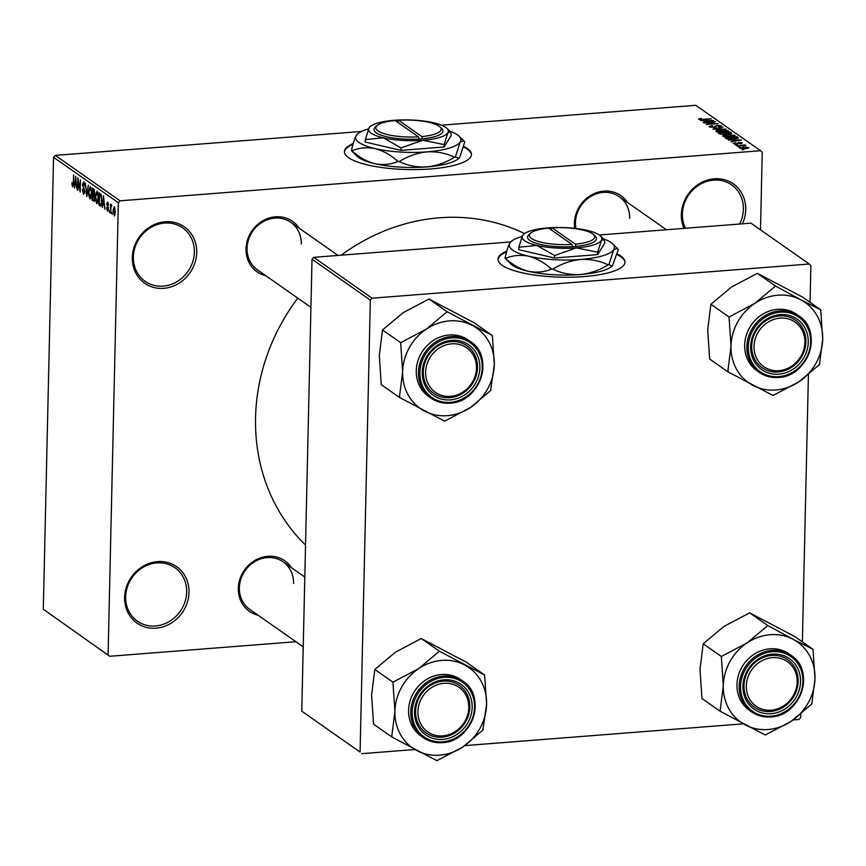 <?xml version="1.0" encoding="UTF-8"?>
<svg xmlns="http://www.w3.org/2000/svg" width="866" height="866" viewBox="0 0 866 866"><rect width="100%" height="100%" fill="white"/><g stroke="black" fill="none" stroke-linecap="round" stroke-linejoin="round"><path stroke-width="1.3" d="M124.617 597.41A34.478 31.024 -55 0 1 157.569 561.612A34.478 31.024 -55 0 1 189.005 592.376A34.478 31.024 -55 0 1 156.053 628.175A34.478 31.024 -55 0 1 124.617 597.41M186.666 592.052A32.659 29.39 125 0 0 174.91 567.695A32.659 29.39 125 0 0 143.085 567.349A32.659 29.39 125 0 0 125.657 596.826A32.659 29.39 125 0 0 137.413 621.182A32.659 29.39 125 0 0 169.238 621.528A32.659 29.39 125 0 0 186.666 592.052M683.999 228.375A34.478 31.024 -55 0 1 681.336 214.627A34.478 31.024 -55 0 1 714.288 178.818A34.478 31.024 -55 0 1 745.723 209.583A34.478 31.024 -55 0 1 742.422 223.807M739.64 224.023A32.659 29.39 125 0 0 743.385 209.269A32.659 29.39 125 0 0 731.629 184.902A32.659 29.39 125 0 0 699.804 184.555A32.659 29.39 125 0 0 682.376 214.032A32.659 29.39 125 0 0 685.461 228.267M132.325 257.559A34.478 31.024 -55 0 1 165.276 221.761A34.478 31.024 -55 0 1 196.712 252.526A34.478 31.024 -55 0 1 163.771 288.324A34.478 31.024 -55 0 1 132.325 257.559M194.374 252.201A32.659 29.39 125 0 0 182.618 227.845A32.659 29.39 125 0 0 150.803 227.498A32.659 29.39 125 0 0 133.375 256.975A32.659 29.39 125 0 0 145.131 281.331A32.659 29.39 125 0 0 176.945 281.677A32.659 29.39 125 0 0 194.374 252.201M506.783 251.14A63.51 16.497 1.3 0 0 498.004 259.237A63.51 16.497 1.3 0 0 502.193 265.31A63.51 16.497 1.3 0 0 572.848 277.152A63.51 16.497 1.3 0 0 624.992 262.117A63.51 16.497 1.3 0 0 620.803 256.033A63.51 16.497 1.3 0 0 617.22 253.944M624.971 262.463A63.51 16.497 1.3 0 0 620.792 256.737A63.51 16.497 1.3 0 0 617.057 254.572M353.231 143.529A63.51 16.497 1.3 0 0 344.452 151.615A63.51 16.497 1.3 0 0 348.63 157.699A63.51 16.497 1.3 0 0 419.285 169.53A63.51 16.497 1.3 0 0 471.429 154.505A63.51 16.497 1.3 0 0 467.25 148.422A63.51 16.497 1.3 0 0 463.667 146.332M471.407 154.852A63.51 16.497 1.3 0 0 467.229 149.125A63.51 16.497 1.3 0 0 463.505 146.96M574.732 228.343A30.851 27.755 -55 0 1 574.407 223.157A30.851 27.755 -55 0 1 595.516 193.053A30.851 27.755 -55 0 1 627.558 202.514M629.679 218.329A29.033 26.132 125 0 0 619.233 196.679A29.033 26.132 125 0 0 590.948 196.365A29.033 26.132 125 0 0 575.457 222.573A29.033 26.132 125 0 0 575.933 228.472M258.144 615.25A30.851 27.755 -55 0 1 238.312 588.339A30.851 27.755 -55 0 1 259.421 558.245A30.851 27.755 -55 0 1 291.463 567.695M293.585 583.522A29.033 26.132 125 0 0 283.139 561.861A29.033 26.132 125 0 0 254.853 561.558A29.033 26.132 125 0 0 239.362 587.754A29.033 26.132 125 0 0 249.809 609.415L303.23 646.848M265.851 275.745A30.851 27.755 -55 0 1 246.02 248.845A30.851 27.755 -55 0 1 267.129 218.741A30.851 27.755 -55 0 1 299.171 228.202M301.292 244.017A29.033 26.132 125 0 0 290.846 222.356A29.033 26.132 125 0 0 262.56 222.053A29.033 26.132 125 0 0 247.07 248.261A29.033 26.132 125 0 0 257.516 269.911L310.926 307.343M305.536 545.082A192.339 173.092 -55 0 1 255.557 417.542A192.339 173.092 -55 0 1 297.796 298.142M109.744 656.276L43.3 609.253L109.744 656.276L295.912 641.717M739.975 148.27L743.288 147.112L748.906 147.566L745.68 148.714L739.78 147.999M736.739 145.878L744.955 144.914L743.991 145.315L746.016 145.542L736.739 145.878M733.35 143.626L735.115 142.706L735.689 142.987L734.617 143.55L736.511 143.832L738.882 142.457L742.27 142.912L740.755 143.778L740.192 143.496L741.047 143.02L739.467 142.728L737.139 144.102L733.134 143.345M734.465 144.016L734.476 143.377L734.595 144.048M737.172 144.102L737.237 143.128M740.192 143.496L741.047 143.02M738.882 142.457L738.882 143.485M726.173 138.473L724.961 137.629L736.825 136.698L738.406 137.986L733.718 139.101L726.173 138.473M731.315 133.516L731.326 132.844L729.475 133.873L724.203 134.382L719.462 133.775L718.185 132.877L730.049 131.957L731.629 133.223M712.848 129.142L723.078 127.075L714.006 128.872L726 129.121L712.848 129.142M704.047 122.972L715.5 121.76L708.172 124.022L718.087 123.567L706.234 124.498L713.541 122.225L704.047 122.972M698.84 119.421L698.851 118.794L701.471 118.404L700.064 119.227L701.406 119.465L711.202 118.739L703.56 119.66L698.656 119.313M699.977 119.703L699.988 119.107L700.053 119.714M108.088 654.664L118.35 202.698L53.551 157.287L55.294 155.404L120.082 200.815L760.586 150.716L695.799 105.306L441.563 125.191M55.294 155.404L361.468 131.459M700.594 120.547L713.714 120.504L703.17 122.355L705.92 121.521L704.491 120.526L700.594 120.547M709.384 126.837L712.025 125.559L712.588 125.841L710.813 126.75L713.671 127.172L717.059 125.256L721.475 125.83L719.181 126.977L718.607 126.696L720.101 125.949L716.344 125.732L716.301 126.804L714.104 127.464L709.102 126.447M710.596 127.302L710.618 126.479L710.791 127.334M714.937 127.367L714.861 126.046M720.285 126.837L720.101 125.949M716.344 125.732L716.301 126.804M728.014 131.102L728.025 130.42L723.511 132L718.845 132.054L715.857 131.361L716.528 130.387L720.187 129.781L728.263 130.766M734.779 135.854L734.801 135.161L730.287 136.752L725.621 136.796L722.623 136.114L723.305 135.139L726.964 134.533L735.039 135.507M728.393 140.032L741.513 139.989L730.969 141.84L733.718 141.006L732.3 140.011L728.393 140.032M735.559 145.055L737.258 144.925L735.559 145.055M738.384 147.036L740.084 146.906L738.384 147.036M742.281 149.764L743.97 149.634L742.281 149.764M760.489 229.847L762.242 152.34L760.586 150.716M112.331 214.497L111.963 212.462L112.331 214.497M109.506 212.516L109.138 210.47L109.506 212.516M102.34 207.494L103.444 195.803L104.916 209.301L104.212 205.08L102.783 204.084L102.34 207.494M95.585 200.966L95.271 196.474L97.014 191.137L98.453 198.552L97.945 202.676L96.721 203.716L96.061 200.923M88.808 196.214L88.494 191.732L90.237 186.396L91.688 193.811L91.168 197.924L89.945 198.974L89.285 196.181M83.547 193.031L84.435 191.516L82.443 184.339L83.688 181.806L84.846 186.342L83.677 183.246L82.952 186.017L84.846 191.787L83.482 194.439L82.205 189.34L83.547 193.031L84.738 193.075M84.5 183.181L83.385 183.148L84.457 183.062M74.541 188.009L75.645 176.328L77.117 189.816L76.403 185.595L74.985 184.599L74.541 188.009M43.3 609.253L53.551 157.287M72.138 185.605L71.954 182.477L72.809 185.508L73.274 184.891L73.567 174.867L73.783 183.484L72.755 186.926L72.138 185.605L72.906 185.541M72.809 185.508L73.729 184.859M77.994 190.433L77.864 177.876L79.824 189.243L80.451 179.695L80.181 191.96L78.221 180.615L77.994 190.433M86.795 196.593L85.442 183.191L86.6 195.002L88.364 185.237L86.795 196.593M94.264 201.172L92.132 200.338L92.413 188.074L93.69 188.972L94.751 192.847L94.751 198.509L93.918 201.421M100.997 205.859L98.908 205.09L99.189 192.826L100.986 194.32L101.82 200.825C101.842 204.387 101.279 206.097 100.12 205.935L100.618 206.108M107.503 209.983L108.001 208.1L106.659 203.878L107.644 201.984L108.542 205.199L107.622 203.272L107.07 203.986L108.51 209.052L107.449 211.239L106.507 207.667L107.503 209.983L108.445 209.994M108.326 203.218L107.07 203.986M110.686 213.339L110.48 204.138L110.859 205.848L111.389 204.614L111.768 205.361L110.913 206.952L110.686 213.339M111.671 206.162L110.913 206.952M114.615 215.829L113.024 210.449L114.28 206.638L115.33 211.964L114.355 215.97M360.083 752.056L301.769 711.192L360.083 752.056L370.334 300.091L312.02 259.215L313.752 257.332L372.066 298.196L809.245 264.011L750.93 223.147L599.315 235M313.752 257.332L510.745 241.928M793.234 719.927L798.907 719.484L800.639 717.6L800.714 714.223M802.36 641.858L808.422 374.729M810.056 302.353L810.89 265.635L809.245 264.011M361.728 753.669L414.836 749.523M464.847 745.604L743.223 723.835M301.769 711.192L312.02 259.215M372.066 298.196L370.334 300.091M341.182 255.189A192.339 173.092 -55 0 1 524.493 233.571M120.082 200.815L118.35 202.698M73.675 185.432L73.058 185.486M76.695 184.469L74.985 184.599M75.613 179.966L75.147 183.267L76.295 184.068L75.862 177.779L75.613 179.966M91.049 187.76L89.912 187.727L91.006 187.651M91.579 190.552L90.205 187.825L88.906 192.036L89.977 197.535L91.276 197.545M91.688 193.454L91.157 190.585M89.977 197.535L91.276 193.486M94.6 200.143L92.132 200.338M92.792 189.795L92.705 193.464L93.918 194.19L94.34 192.761L92.792 189.795L94.264 189.686M94.632 194.136L93.918 194.19M92.673 194.893L92.575 199.191L93.885 199.949L94.34 198.238L92.673 194.893L94.459 194.753M94.372 195.391L93.485 195.467M97.815 192.512L96.689 192.479L97.782 192.393M98.356 195.305L96.981 192.577L95.682 196.788L96.754 202.287L98.053 202.298M98.464 198.195L97.934 195.337M96.754 202.287L98.042 198.227M101.387 204.896L98.908 205.09M101.051 194.428L99.568 194.547L99.352 203.943L101.463 204.56M101.268 194.98L99.568 194.547M101.452 195.673L100.294 195.056M101.82 200.49L100.878 195.716M101.658 203.369L101.409 200.522M100.088 204.463L101.17 203.402M104.494 203.943L102.783 204.084M103.422 199.451L102.957 202.741L104.104 203.553L103.66 197.253L103.422 199.451M111.714 205.783L110.859 205.848M114.94 207.851L114.085 207.851L114.918 207.786M115.33 211.737L114.236 207.905L113.435 210.73L114.106 214.606L115.102 214.595M114.106 214.606L114.907 211.769M115.113 214.53L114.399 214.584M709.86 120.515L706.017 120.515L707.165 121.316L712.296 120.471L709.86 120.515M705.985 121.857L706.017 120.515M716.496 131.664L716.528 130.387M726.639 130.528L720.588 130.073L717.232 131.253L723.142 131.708L726.639 130.528L726.79 131.545M717.221 131.849L717.059 130.993L717.037 131.805M730.027 133.028L730.049 131.957M729.075 132.346L725.535 132.628L728.869 133.602L729.789 132.855L729.075 132.346M725.492 134.219L725.535 132.628M730.157 133.808L729.789 132.855M724.138 132.736L719.982 133.061L723.781 134.089L724.961 133.31L724.138 132.736M719.96 134.046L719.982 133.061M725.253 134.262L724.961 133.31M720.848 134.295L720.858 133.678M723.272 136.417L723.305 135.139M733.415 135.269L727.353 134.825L724.008 136.005L729.908 136.46L733.415 135.269L733.567 136.298M723.998 136.59L723.824 135.746L723.814 136.557M736.793 137.781L736.825 136.698M735.851 137.099L726.758 137.802L730.265 138.917L733.329 138.809L736.934 138.04L735.851 137.099M726.736 138.776L726.758 137.802M727.483 138.993L727.505 138.322M737.659 140L733.816 140L734.963 140.801L740.094 139.956L737.659 140M733.794 141.342L733.816 140M747.661 147.653L743.71 147.404L741.22 148.183L745.182 148.432L747.661 147.653L747.759 148.465M741.209 148.671L741.101 148.021L741.09 148.649M353.003 144.319A63.51 16.497 1.3 0 0 344.452 151.972M506.567 251.93A63.51 16.497 1.3 0 0 498.015 259.584M391.713 736.912L373.571 724.203L371.601 695.019L374.805 669.472L395.448 652.185L421.277 638.523L466.493 662.306L484.635 675.015L439.419 651.232L418.776 668.53L392.947 682.181L394.918 711.365L391.713 736.912L436.929 760.694L462.758 747.033A49.091 44.177 -55 0 1 439.69 755.174A49.091 44.177 -55 0 1 416.914 750.616A49.091 44.177 -55 0 1 394.918 711.365A49.091 44.177 -55 0 1 418.776 668.53A49.091 44.177 -55 0 1 464.62 664.947A49.091 44.177 -55 0 1 486.605 704.199L484.635 675.015M436.388 760.402A56.355 50.715 125 0 0 436.94 760.37A56.355 50.715 125 0 0 437.492 760.316M442.678 739.38A30.851 27.755 -55 0 1 414.554 711.852A30.851 27.755 -55 0 1 444.031 679.821A30.851 27.755 -55 0 1 472.165 707.338A30.851 27.755 -55 0 1 442.678 739.38M443.349 681.109A29.033 26.132 125 0 0 417.163 702.358A29.033 26.132 125 0 0 426.05 732.917A29.033 26.132 125 0 0 442.071 737.172A29.033 26.132 125 0 0 468.257 715.922A29.033 26.132 125 0 0 459.37 685.363A29.033 26.132 125 0 0 443.349 681.109M442.212 742.606A34.478 31.024 -55 0 1 423.182 737.561C428.843 741.448 435.219 743.136 442.32 742.638C472.154 742.043 487.439 696.221 462.758 681.087L460.55 679.55A34.478 31.024 125 0 0 441.519 674.495A34.478 31.024 125 0 0 410.43 699.728A34.478 31.024 125 0 0 420.984 736.013L423.182 737.561A34.478 31.024 -55 0 1 412.638 701.276A34.478 31.024 -55 0 1 443.728 676.043A34.478 31.024 -55 0 1 462.758 681.087A34.478 31.024 -55 0 1 473.334 717.264A34.478 31.024 -55 0 1 442.429 742.595M482.838 730.114L486.605 704.199A49.091 44.177 125 0 1 462.758 747.033L482.838 730.114A56.355 50.715 125 0 0 483.412 729.085M374.805 669.472L392.947 682.181M421.277 638.523L439.419 651.232M439.96 651.524A56.355 50.715 125 0 0 438.856 651.611M393.51 681.813A56.355 50.715 125 0 0 392.937 682.841M391.724 736.262A56.355 50.715 125 0 0 392.255 737.193M484.624 675.675A56.355 50.715 125 0 0 484.094 674.733M418.895 704.935A27.214 24.497 125 0 0 436.41 735.537A27.214 24.497 125 0 0 467.813 714.255A27.214 24.497 125 0 0 450.298 683.664A27.214 24.497 125 0 0 418.895 704.935M468.798 714.114A29.033 26.132 -55 0 1 426.05 732.917A29.033 26.132 -55 0 1 416.622 704.177A29.033 26.132 -55 0 1 459.37 685.363A29.033 26.132 -55 0 1 468.798 714.114M746.99 692.421A27.214 24.497 125 0 0 777.538 708.853A27.214 24.497 125 0 0 796.503 675.404A27.214 24.497 125 0 0 765.955 658.972A27.214 24.497 125 0 0 746.99 692.421M797.499 674.387A29.033 26.132 -55 0 1 785.722 705.519A29.033 26.132 -55 0 1 754.438 707.23A29.033 26.132 -55 0 1 744.695 692.529A29.033 26.132 -55 0 1 756.473 661.397A29.033 26.132 -55 0 1 787.757 659.686A29.033 26.132 -55 0 1 797.499 674.387M475.813 361.587A27.214 24.497 125 0 0 445.276 345.155A27.214 24.497 125 0 0 426.31 378.604A27.214 24.497 125 0 0 456.847 395.037A27.214 24.497 125 0 0 475.813 361.587M424.004 378.713A29.033 26.132 -55 0 1 435.793 347.58A29.033 26.132 -55 0 1 467.077 345.87A29.033 26.132 -55 0 1 476.82 360.57A29.033 26.132 -55 0 1 465.031 391.703A29.033 26.132 -55 0 1 433.747 393.413A29.033 26.132 -55 0 1 424.004 378.713M803.908 349.074A27.214 24.497 125 0 0 786.393 318.471A27.214 24.497 125 0 0 754.99 339.753A27.214 24.497 125 0 0 772.504 370.345A27.214 24.497 125 0 0 803.908 349.074M752.716 338.985A29.033 26.132 -55 0 1 795.464 320.182A29.033 26.132 -55 0 1 804.893 348.922A29.033 26.132 -55 0 1 762.134 367.736A29.033 26.132 -55 0 1 752.716 338.985M747.163 642.843A49.091 44.177 -55 0 1 770.231 634.702A49.091 44.177 -55 0 1 793.007 639.26L767.806 625.555L747.163 642.843L721.335 656.504L723.305 685.677L720.101 711.224L765.317 735.007L791.145 721.346L811.788 704.058L814.993 678.511L813.022 649.327L793.007 639.26A49.091 44.177 -55 0 1 814.993 678.511A49.091 44.177 -55 0 1 791.145 721.346A49.091 44.177 -55 0 1 745.301 724.939A49.091 44.177 -55 0 1 723.305 685.677A49.091 44.177 125 0 1 747.163 642.843M768.348 625.837A56.355 50.715 125 0 0 767.796 625.88A56.355 50.715 125 0 0 767.244 625.923M772.418 654.133A30.851 27.755 -55 0 1 800.552 681.661A30.851 27.755 -55 0 1 771.065 713.692A30.851 27.755 -55 0 1 742.941 686.164A30.851 27.755 -55 0 1 772.418 654.133M770.459 711.484A29.033 26.132 125 0 0 796.644 690.234A29.033 26.132 125 0 0 787.757 659.686A29.033 26.132 125 0 0 771.736 655.432A29.033 26.132 125 0 0 745.55 676.682A29.033 26.132 125 0 0 754.438 707.23A29.033 26.132 125 0 0 770.459 711.484M769.906 648.807A34.478 31.024 125 0 0 738.817 674.051A34.478 31.024 125 0 0 749.371 710.326L751.569 711.874A34.478 31.024 -55 0 1 741.025 675.588A34.478 31.024 -55 0 1 772.115 650.355A34.478 31.024 -55 0 1 791.145 655.41A34.478 31.024 -55 0 1 801.689 691.696A34.478 31.024 -55 0 1 770.599 716.929A34.478 31.024 -55 0 1 751.569 711.874C757.23 715.76 763.606 717.459 770.708 716.961C800.541 716.366 815.826 670.533 791.145 655.41L788.937 653.862A34.478 31.024 125 0 0 769.906 648.807M720.101 711.224L701.958 698.516L699.988 669.331L703.192 643.784L723.835 626.497L749.664 612.836L767.806 625.555M703.192 643.784L721.335 656.504M749.664 612.836L794.88 636.618L813.022 649.327M764.775 734.725A56.355 50.715 125 0 0 765.88 734.639M811.226 704.426A56.355 50.715 125 0 0 811.799 703.409M813.012 649.987A56.355 50.715 125 0 0 812.481 649.045M721.898 656.136A56.355 50.715 125 0 0 721.324 657.153M720.111 710.575A56.355 50.715 125 0 0 720.642 711.516M399.41 397.407L381.267 384.699L379.297 355.515L382.512 329.968L403.155 312.68L428.973 299.019L474.2 322.801L492.343 335.51L447.116 311.738L426.483 329.026L400.655 342.687L402.625 371.86L399.41 397.407L444.637 421.19L470.465 407.529A49.091 44.177 -55 0 1 447.397 415.669A49.091 44.177 -55 0 1 424.621 411.112A49.091 44.177 -55 0 1 402.625 371.86A49.091 44.177 -55 0 1 426.483 329.026A49.091 44.177 -55 0 1 472.327 325.443A49.091 44.177 -55 0 1 494.313 364.694L492.343 335.51M444.096 420.908A56.355 50.715 125 0 0 444.648 420.865A56.355 50.715 125 0 0 445.189 420.822M450.385 399.875A30.851 27.755 -55 0 1 422.251 372.348A30.851 27.755 -55 0 1 451.738 340.316A30.851 27.755 -55 0 1 479.872 367.844A30.851 27.755 -55 0 1 450.385 399.875M451.045 341.615A29.033 26.132 125 0 0 424.87 362.865A29.033 26.132 125 0 0 433.747 393.413A29.033 26.132 125 0 0 449.779 397.667A29.033 26.132 125 0 0 475.954 376.418A29.033 26.132 125 0 0 467.077 345.87A29.033 26.132 125 0 0 451.045 341.615M449.919 403.112A34.478 31.024 -55 0 1 430.889 398.057C436.54 401.943 442.927 403.643 450.028 403.145C479.861 402.549 495.135 356.716 470.455 341.594L468.257 340.046A34.478 31.024 125 0 0 449.227 334.99A34.478 31.024 125 0 0 418.137 360.224A34.478 31.024 125 0 0 428.681 396.509L430.889 398.057A34.478 31.024 -55 0 1 420.346 361.772A34.478 31.024 -55 0 1 451.424 336.538A34.478 31.024 -55 0 1 470.455 341.594A34.478 31.024 -55 0 1 481.041 377.771A34.478 31.024 -55 0 1 450.125 403.091M490.546 390.609L494.313 364.694A49.091 44.177 125 0 1 470.465 407.529L490.546 390.609A56.355 50.715 125 0 0 491.119 389.581M382.512 329.968L400.655 342.687M428.973 299.019L447.116 311.738M447.657 312.02A56.355 50.715 125 0 0 446.564 312.106M401.218 342.319A56.355 50.715 125 0 0 400.644 343.337M399.432 396.758A56.355 50.715 125 0 0 399.951 397.7M492.332 336.17A56.355 50.715 125 0 0 491.801 335.229M754.871 303.338A49.091 44.177 -55 0 1 777.928 295.198A49.091 44.177 -55 0 1 800.714 299.755L775.503 286.051L754.871 303.338L729.042 316.999L731.012 346.184L727.797 371.731L773.024 395.502L798.842 381.852L819.485 364.554L822.7 339.007L820.73 309.833L800.714 299.755A49.091 44.177 -55 0 1 822.7 339.007A49.091 44.177 -55 0 1 798.842 381.852A49.091 44.177 -55 0 1 753.009 385.435A49.091 44.177 -55 0 1 731.012 346.184A49.091 44.177 125 0 1 754.871 303.338M776.044 286.332A56.355 50.715 125 0 0 775.503 286.375A56.355 50.715 125 0 0 774.951 286.419M780.125 314.629A30.851 27.755 -55 0 1 808.259 342.157A30.851 27.755 -55 0 1 778.772 374.188A30.851 27.755 -55 0 1 750.638 346.66A30.851 27.755 -55 0 1 780.125 314.629M778.166 371.99A29.033 26.132 125 0 0 804.341 350.741A29.033 26.132 125 0 0 795.464 320.182A29.033 26.132 125 0 0 779.432 315.928A29.033 26.132 125 0 0 753.258 337.177A29.033 26.132 125 0 0 762.134 367.736A29.033 26.132 125 0 0 778.166 371.99M777.614 309.314A34.478 31.024 125 0 0 746.524 334.547A34.478 31.024 125 0 0 757.068 370.832L759.276 372.369A34.478 31.024 -55 0 1 748.722 336.084A34.478 31.024 -55 0 1 779.811 310.851A34.478 31.024 -55 0 1 798.842 315.906A34.478 31.024 -55 0 1 809.396 352.191A34.478 31.024 -55 0 1 778.307 377.424A34.478 31.024 -55 0 1 759.276 372.369C764.927 376.255 771.314 377.955 778.415 377.457C808.249 376.862 823.523 331.039 798.842 315.906L796.644 314.358A34.478 31.024 125 0 0 777.614 309.314M727.797 371.731L709.655 359.011L707.684 329.838L710.899 304.291L731.543 286.992L757.36 273.342L775.503 286.051M710.899 304.291L729.042 316.999M757.36 273.342L802.587 297.114L820.73 309.833M772.483 395.221A56.355 50.715 125 0 0 773.576 395.134M818.933 364.932A56.355 50.715 125 0 0 819.507 363.904M820.719 310.483A56.355 50.715 125 0 0 820.189 309.541M729.594 316.631A56.355 50.715 125 0 0 729.031 317.66M727.819 371.07A56.355 50.715 125 0 0 728.338 372.012M377.1 125.538A32.659 8.487 1.3 0 0 385.771 134.143A32.659 8.487 1.3 0 0 418.451 136.828L395.156 120.504A32.659 8.487 1.3 0 0 377.1 125.538L375.314 127.129A34.478 8.952 1.3 0 0 384.504 136.222A34.478 8.952 1.3 0 0 419.057 139.036L422.467 138.776L421.839 136.557L398.544 120.244L397.862 121.543L396.736 121.608M421.839 136.557A32.659 8.487 1.3 0 0 440.004 126.966A32.659 8.487 1.3 0 0 398.544 120.244M422.446 138.766A34.478 8.952 1.3 0 0 441.714 128.633L440.004 126.966M370.085 126.62L369.046 127.822L365.279 139.61L365.225 142.056L401.001 150.37L444.041 147.004L451.316 135.323L450.634 131.946L447.874 132.758A39.923 10.37 1.3 0 0 446.964 128.374A39.923 10.37 1.3 0 0 433.617 122.766A39.923 10.37 1.3 0 0 394.203 120.298A39.923 10.37 1.3 0 0 370.085 126.62A39.923 10.37 1.3 0 0 369.046 127.822A39.923 10.37 1.3 0 0 383.302 137.802L401.055 147.924L401.001 150.37M365.279 139.61L383.302 137.802A39.923 10.37 1.3 0 0 422.716 140.27L444.096 144.557L444.041 147.004M401.055 147.924L422.716 140.27A39.923 10.37 1.3 0 0 447.874 132.758L444.096 144.557M368.461 128.915A52.62 13.672 1.3 0 0 357.68 133.873A52.62 13.672 1.3 0 0 356.316 135.442A52.62 13.672 1.3 0 0 375.108 148.606A52.62 13.672 1.3 0 0 427.057 151.864A52.62 13.672 1.3 0 0 460.214 141.948A52.62 13.672 1.3 0 0 459.023 136.168A52.62 13.672 1.3 0 0 449.876 131.21M357.68 133.873L356.316 135.442C354.67 138.354 353.047 143.366 351.466 150.489L352.332 151.582M397.981 161.487C390.696 164.54 382.956 165.265 374.762 163.674C366.686 161.52 359.065 157.222 351.888 150.792C359.173 147.74 366.913 147.014 375.108 148.606C383.183 150.76 390.804 155.057 397.981 161.487A60.425 15.696 1.3 0 0 399.15 161.563C407.983 156.151 417.282 152.914 427.057 151.864C436.843 151.388 446.022 153.174 454.618 157.222C445.784 162.646 436.486 165.882 426.711 166.932C416.936 167.398 407.745 165.612 399.15 161.563M464.728 141.959L459.878 157.017L458.883 158.251L455.364 157.006L460.214 141.948L463.862 140.877L464.728 141.959M454.618 157.222A60.425 15.696 1.3 0 0 455.364 157.006M458.753 158.359A52.62 13.672 -178.7 0 1 458.515 158.586A52.62 13.672 -178.7 0 1 426.711 166.932A52.62 13.672 -178.7 0 1 374.762 163.674A52.62 13.672 -178.7 0 1 357.171 156.291L352.332 151.572M418.451 136.828L419.057 139.036M397.819 122.377L397.84 121.521M530.652 233.149A32.659 8.487 1.3 0 0 539.334 241.766A32.659 8.487 1.3 0 0 572.004 244.439L548.719 228.115A32.659 8.487 1.3 0 0 530.652 233.149L528.877 234.74A34.478 8.952 1.3 0 0 538.067 243.833A34.478 8.952 1.3 0 0 572.61 246.648L576.02 246.399L575.392 244.18L552.107 227.855L551.415 229.154L550.289 229.23M575.392 244.18A32.659 8.487 1.3 0 0 593.556 234.578A32.659 8.487 1.3 0 0 552.107 227.855M575.998 246.377A34.478 8.952 1.3 0 0 595.267 236.245L593.556 234.578M523.638 234.242L522.599 235.433L518.831 247.232L518.777 249.679L554.554 257.981L597.605 254.615L604.869 242.945L604.187 239.557L601.426 240.369A39.923 10.37 1.3 0 0 600.517 235.985A39.923 10.37 1.3 0 0 587.17 230.378A39.923 10.37 1.3 0 0 547.756 227.91A39.923 10.37 1.3 0 0 523.638 234.242A39.923 10.37 1.3 0 0 522.599 235.433A39.923 10.37 1.3 0 0 536.855 245.414L554.608 255.535L554.554 257.981M518.831 247.232L536.855 245.414A39.923 10.37 1.3 0 0 576.269 247.893L597.659 252.168L597.605 254.615M554.608 255.535L576.269 247.893A39.923 10.37 1.3 0 0 601.426 240.369L597.659 252.168M522.025 236.526A52.62 13.672 1.3 0 0 511.232 241.484A52.62 13.672 1.3 0 0 509.868 243.054A52.62 13.672 1.3 0 0 528.661 256.217A52.62 13.672 1.3 0 0 580.61 259.475A52.62 13.672 1.3 0 0 613.778 249.56A52.62 13.672 1.3 0 0 612.576 243.779A52.62 13.672 1.3 0 0 603.429 238.821M511.232 241.484L509.868 243.054C508.223 245.966 506.61 250.988 505.019 258.1L510.734 263.903A52.62 13.672 -178.7 0 0 528.325 271.285C520.25 269.131 512.618 264.834 505.441 258.404C512.737 255.351 520.477 254.626 528.661 256.217C536.736 258.371 544.368 262.669 551.545 269.11C544.249 272.151 536.509 272.877 528.325 271.285A52.62 13.672 -178.7 0 0 580.274 274.544C570.488 275.02 561.298 273.223 552.714 269.174C561.547 263.762 570.846 260.525 580.61 259.475C590.395 258.999 599.586 260.785 608.181 264.844C599.348 270.257 590.038 273.494 580.274 274.544A52.62 13.672 -178.7 0 0 612.067 266.198L608.917 264.617L613.778 249.56L617.415 248.488L618.292 249.57L612.446 265.862M608.181 264.844A60.425 15.696 1.3 0 0 608.917 264.617M551.545 269.11A60.425 15.696 1.3 0 0 552.714 269.174M572.004 244.439L572.61 246.648M551.382 229.988L551.404 229.144M84.283 188.409L83.461 188.474M94.47 190.228L93.506 190.304M108.38 207.266L107.611 207.331M716.193 126.966L716.204 126.252M726.282 133.992L726.303 133.169M737.962 138.387L737.973 137.51M442.623 741.826A33.384 30.05 125 0 0 474.536 707.154A33.384 30.05 125 0 0 444.085 677.364A33.384 30.05 125 0 0 412.184 712.036A33.384 30.05 125 0 0 442.623 741.826M772.472 651.676A33.384 30.05 125 0 0 740.571 686.348A33.384 30.05 125 0 0 771.011 716.15A33.384 30.05 125 0 0 802.923 681.477A33.384 30.05 125 0 0 772.472 651.676M450.331 402.333A33.384 30.05 125 0 0 482.243 367.66A33.384 30.05 125 0 0 451.792 337.859A33.384 30.05 125 0 0 419.88 372.532A33.384 30.05 125 0 0 450.331 402.333M780.179 312.182A33.384 30.05 125 0 0 748.267 346.855A33.384 30.05 125 0 0 778.718 376.645A33.384 30.05 125 0 0 810.63 341.973A33.384 30.05 125 0 0 780.179 312.182M72.939 185.551L73.664 185.486M107.384 203.185L108.293 203.109M716.15 126.003L716.128 127.01M741.177 143.182L741.166 143.724M738.839 143.042L738.828 143.713M283.139 561.861L304.81 577.048M338.043 255.438L290.846 222.356M619.233 196.679L666.43 229.75M459.023 136.168L463.862 140.877M446.964 128.374L450.569 131.881M612.576 243.779L617.415 248.488M600.517 235.985L604.132 239.492"/></g></svg>
